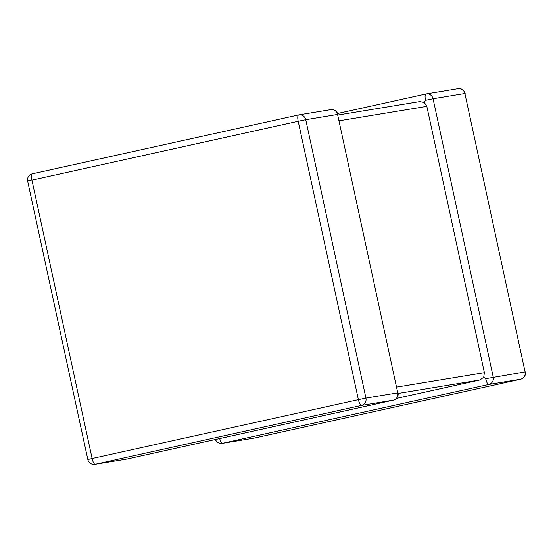 <?xml version="1.0" encoding="UTF-8"?>
<svg xmlns="http://www.w3.org/2000/svg" width="553" height="553" viewBox="0 0 553 553"><rect width="100%" height="100%" fill="white"/><g stroke="black" fill="none" stroke-linecap="round" stroke-linejoin="round"><path stroke-width="0.83" d="M485.707 378.708L525.087 371.899L464.893 93.512L433.061 98.752L493.248 377.139A6.18 5.917 -99.3 0 1 488.776 384.459L222.506 443.292L254.339 438.052L520.615 379.213L488.776 384.459A6.18 1.783 77.5 0 1 485.707 378.708L483.709 377.298L479.928 379.98L398.132 393.453M337.565 113.517L425.948 93.989A6.18 1.783 -102.5 0 0 425.52 100.321L424.282 102.45L426.826 106.363L484.4 372.667L483.709 377.298M396.432 398.43L479.928 379.98M419.741 101.593L424.282 102.45M425.52 100.321L433.061 98.752A6.18 5.917 -99.3 0 0 426.28 93.927A6.18 6.18 0 0 0 425.948 93.989A6.18 1.783 -102.5 0 1 425.976 93.982A6.18 5.917 -99.3 0 1 426.28 93.927L458.112 88.687A6.18 5.917 -99.3 0 1 464.893 93.512L525.087 371.899A6.18 5.917 -99.3 0 1 520.615 379.213A6.18 1.783 77.5 0 0 520.643 379.213A6.18 1.783 77.5 0 0 520.677 379.206M337.565 113.524L425.921 93.996M32.385 173.787L298.606 114.962A6.18 1.783 77.5 0 0 298.198 121.28L31.929 180.119L92.116 458.506L358.385 399.667L298.198 121.28L305.747 119.711L365.934 398.098L397.766 392.858L337.579 114.471L305.747 119.711A6.18 5.917 -99.3 0 0 298.661 114.948A6.18 1.783 77.5 0 0 298.634 114.955L32.357 173.787A6.18 1.783 -102.5 0 1 32.385 173.787M426.826 106.363L339.21 120.782M396.791 387.086L484.4 372.667M337.842 114.443A6.18 6.18 0 0 0 330.798 109.646A6.18 5.917 -99.3 0 1 337.579 114.471L397.766 392.858A6.18 5.917 -99.3 0 1 393.294 400.178L361.462 405.418L95.185 464.257L127.024 459.018L393.294 400.178A6.18 1.783 77.5 0 0 393.321 400.172A6.18 1.783 77.5 0 0 393.356 400.165M254.394 438.038A6.18 1.783 -102.5 0 1 254.366 438.045A6.18 1.783 -102.5 0 1 254.339 438.052A6.18 5.917 -99.3 0 1 254.041 438.114A6.18 6.18 0 0 0 254.366 438.045L520.643 379.213A6.18 6.18 0 0 0 525.35 371.865M215.435 439.483A6.18 6.18 0 0 0 222.202 443.354A6.18 5.917 -99.3 0 0 222.506 443.292A6.18 1.783 -102.5 0 1 219.679 438.543M27.65 181.135L31.929 180.119A6.18 1.783 -102.5 0 1 32.357 173.787A6.18 6.18 0 0 0 27.65 181.135L87.837 459.522A6.18 6.18 0 0 0 94.888 464.313A6.18 5.917 -99.3 0 0 95.185 464.257A6.18 1.783 77.5 0 1 92.116 458.506L87.837 459.522M127.079 459.004A6.18 1.783 -102.5 0 1 127.052 459.011A6.18 1.783 -102.5 0 1 127.024 459.018A6.18 5.917 -99.3 0 1 126.72 459.073A6.18 6.18 0 0 0 127.052 459.011L393.321 400.172A6.18 6.18 0 0 0 398.029 392.83M365.934 398.098L358.385 399.667A6.18 1.783 -102.5 0 0 361.462 405.418A6.18 5.917 -99.3 0 0 365.934 398.098M222.202 443.354L254.041 438.114M465.163 93.478A6.18 6.18 0 0 0 458.112 88.687M298.634 114.955A6.18 6.18 0 0 1 298.959 114.886L330.798 109.646M94.888 464.313L126.72 459.073M420.038 101.538L337.973 115.045"/></g></svg>
